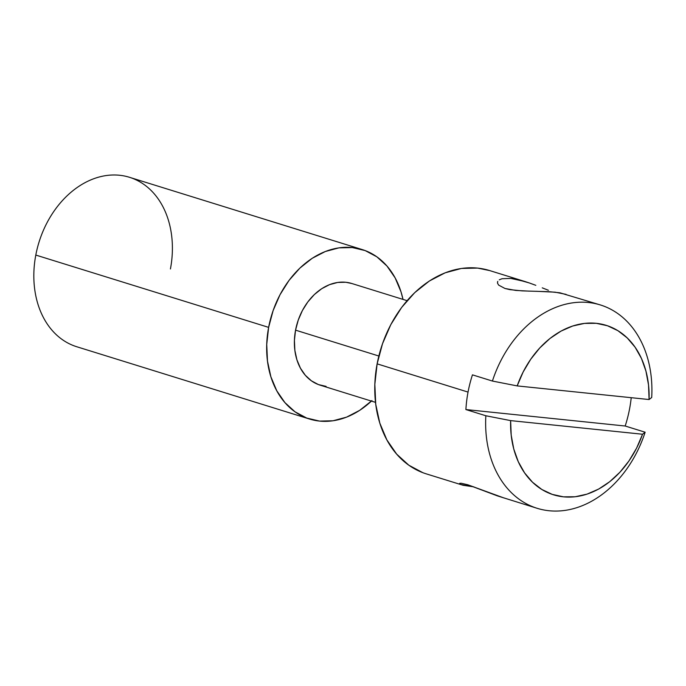 <?xml version="1.0" encoding="UTF-8"?>
<svg xmlns="http://www.w3.org/2000/svg" width="686" height="686" viewBox="0 0 686 686"><rect width="100%" height="100%" fill="white"/><g stroke="black" fill="none" stroke-linecap="round" stroke-linejoin="round"><path stroke-width="1.03" d="M499.262 279.837L502.032 278.73L510.838 278.413L525.124 281.577L489.478 270.516A106.476 80.528 107.3 0 0 377.129 363.854A106.476 80.528 107.3 0 0 426.323 473.88L463.007 485.251L473.846 486.863L460.598 484.453L459.5 483.767L459.723 483.313L461.241 483.261L467.869 484.796L497.427 495.892L537.198 508.317A106.476 80.528 -72.7 0 1 485.851 415.759A106.476 80.528 107.3 0 0 549.1 510.744A106.476 80.528 107.3 0 0 645.14 432.214L642.533 434.238L510.633 420.612L511.199 435.173L513.771 449.004L518.282 461.704L524.593 472.886L532.516 482.232L541.82 489.47L552.239 494.383L563.472 496.836L575.177 496.758L587.019 494.134L598.655 489.067L609.734 481.683L619.947 472.2L628.985 460.906L636.591 448.13L642.533 434.238A88.726 67.108 -72.7 0 1 563.472 496.836A88.726 67.108 -72.7 0 1 510.633 420.612L485.851 415.759L465.897 409.559A106.476 80.528 -72.7 0 1 468.041 392.083A106.476 80.528 -72.7 0 1 472.448 374.848L492.411 381.047A106.476 80.528 -72.7 0 1 600.353 304.944A106.476 80.528 -72.7 0 1 651.7 397.503A106.476 80.528 107.3 0 0 588.451 302.509A106.476 80.528 107.3 0 0 492.411 381.047L517.184 385.909L649.093 399.535L648.527 384.966L645.946 371.135L641.444 358.444L635.133 347.262L627.21 337.915L617.906 330.678L607.487 325.764L596.254 323.312L584.549 323.389L572.707 326.013L561.071 331.081L549.992 338.464L539.779 347.948L530.741 359.232L523.135 372.018L517.184 385.909A88.726 67.108 -72.7 0 1 596.254 323.312A88.726 67.108 -72.7 0 1 649.093 399.535L651.7 397.503L649.093 399.535L517.184 385.909L492.411 381.047L472.448 374.848A106.476 80.528 107.3 0 0 468.041 392.083L377.129 363.854L468.041 392.083A106.476 80.528 107.3 0 0 465.897 409.559L625.186 426.015L645.14 432.214A106.476 80.528 -72.7 0 1 537.198 508.317M459.723 483.313L459.5 483.767L461.241 483.261L467.869 484.796L503.944 497.959M548.397 290.272L542.257 287.846L548.397 290.272M535.817 285.325L529.232 282.932L535.817 285.325M502.032 278.73L510.838 278.413L516.524 279.313L529.232 282.932L525.124 281.577M600.353 304.944L559.999 292.819L549.435 291.721L522.209 290.89L509.878 289.638L504.965 288.472L498.679 285.127L497.53 283.232L497.736 281.397L497.487 282.152M362.259 249.584A88.726 67.108 -72.7 0 1 403.008 299.405L401.018 291.902L395.136 277.89L386.973 266.048L376.854 256.821L365.158 250.579L352.338 247.56L338.893 247.869L325.335 251.505L312.181 258.313L299.936 268.055L289.08 280.334L280.025 294.697L273.122 310.578L268.629 327.368L35.801 255.063L268.629 327.368A88.726 67.108 -72.7 0 1 362.259 249.584L129.431 177.28A88.726 67.108 107.3 0 0 35.801 255.063A88.726 67.108 -72.7 0 1 119.51 175.256A88.726 67.108 -72.7 0 1 170.428 268.972M407.09 300.674L351.738 283.481A53.234 40.268 107.3 0 0 295.555 330.155L378.844 356.017L295.555 330.155A53.234 40.268 107.3 0 0 320.156 385.163L375.508 402.356M631.223 397.691A106.476 80.528 -72.7 0 1 629.594 408.779A106.476 80.528 -72.7 0 1 625.186 426.015L645.14 432.214L642.533 434.238L510.633 420.612L485.851 415.759L465.897 409.559L625.186 426.015A106.476 80.528 107.3 0 0 629.594 408.779A106.476 80.528 107.3 0 0 631.223 397.691M529.103 291.13L515.735 290.427L504.965 288.472L498.679 285.127L497.53 283.232L497.736 281.397M422.85 472.688L408.813 465.194L396.671 454.132L386.878 439.923L379.812 423.108L375.748 404.337L374.839 384.323L377.129 363.854L382.522 343.703L390.806 324.641L401.67 307.414L414.696 292.673L429.385 280.994L445.171 272.814L461.438 268.449L477.576 268.08L489.735 270.593M371.426 401.087A88.726 67.108 -72.7 0 1 309.626 419.06A88.726 67.108 -72.7 0 1 268.629 327.368L266.725 344.432L267.48 361.102L270.867 376.743L276.758 390.763L284.913 402.605L295.04 411.823L306.736 418.066L319.547 421.093L333.002 420.775L346.559 417.148L359.713 410.331L371.949 400.59M326.107 386.381L318.415 384.572L311.401 380.824L305.33 375.293L300.434 368.185L296.901 359.773L294.869 350.392L294.414 340.385L295.555 330.155L298.256 320.079L302.397 310.544L307.825 301.934L314.342 294.56L321.683 288.72L329.58 284.63L337.709 282.452L345.778 282.263L351.858 283.524M35.801 255.063A88.726 67.108 107.3 0 0 76.798 346.756L309.626 419.06M566.079 294.371L555.171 292.185L536.006 291.276"/></g></svg>
